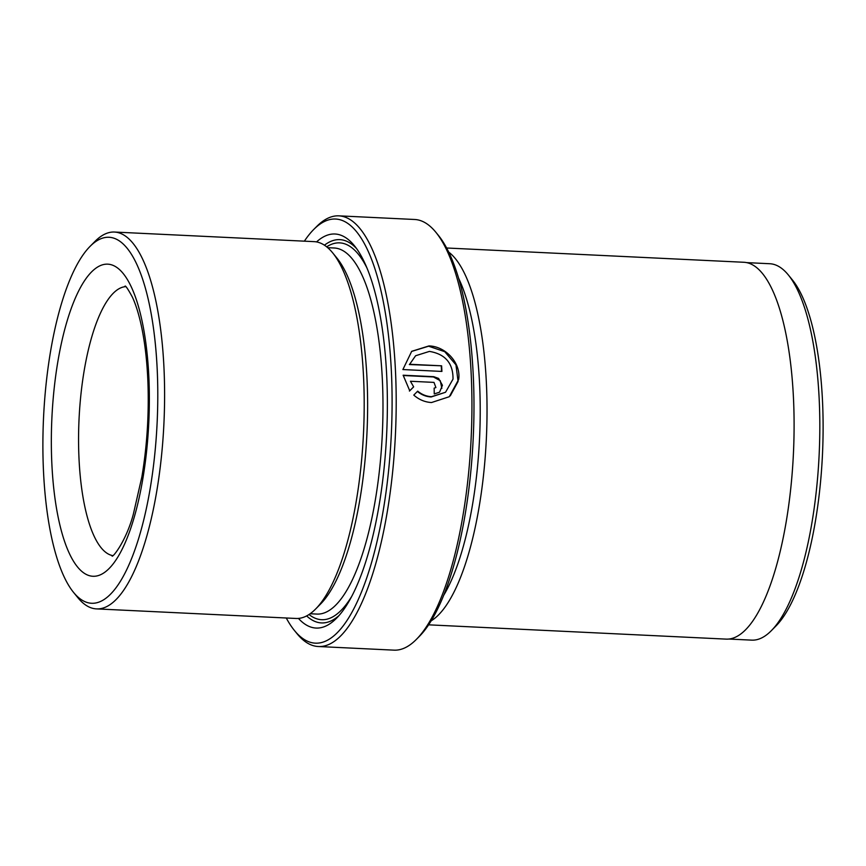 <?xml version="1.0" encoding="UTF-8"?>
<svg xmlns="http://www.w3.org/2000/svg" width="866" height="866" viewBox="0 0 866 866"><rect width="100%" height="100%" fill="white"/><g stroke="black" fill="none" stroke-linecap="round" stroke-linejoin="round"><path stroke-width="1.3" d="M417.358 391.432C421.461 394.82 426.061 396.671 431.149 396.964L445.319 392.341L431.485 396.693C426.397 396.401 421.807 394.55 417.693 391.151L413.775 395.091C418.971 399.659 424.892 402.149 431.517 402.538L449.27 396.725L458.688 379.384C461.123 362.919 445.492 346.227 428.941 345.935L411.696 351.325L402.885 369.555L441.92 371.427A215.58 66.866 -87.3 0 0 441.606 365.809L409.672 364.272L415.593 355.753L429.428 351.401C445.34 354.075 453.199 363.309 453.015 379.113L445.654 392.071M411.556 351.444L428.605 346.205L444.756 351.693L455.96 364.846L458.082 381.462L450.298 395.805M286.267 617.999A212.343 65.859 -87.3 0 0 294.44 630.502A212.343 65.859 -87.3 0 0 363.211 587.613A212.343 65.859 -87.3 0 0 391.627 377.035A212.343 65.859 -87.3 0 0 313.698 229.501A212.343 65.859 -87.3 0 0 304.367 241.17M313.698 229.501L316.588 226.589A215.58 66.866 92.7 0 1 338.942 215.851A215.58 66.866 92.7 0 1 395.708 376.364A215.58 66.866 92.7 0 1 318.255 646.512A215.58 66.866 92.7 0 1 297.027 633.685L294.44 630.502M435.901 232.315L438.499 235.498A212.343 65.859 92.7 0 1 473.507 380.964A212.343 65.859 92.7 0 1 419.241 636.499L416.351 639.411A215.58 66.866 -87.3 0 0 471.45 380.001A215.58 66.866 -87.3 0 0 435.901 232.315A215.58 66.866 -87.3 0 0 414.684 219.488L338.942 215.851M318.255 646.512L393.998 650.149A215.58 66.866 -87.3 0 0 416.351 639.411M728.707 639.032L751.71 640.136A188.42 58.433 -87.3 0 0 771.249 630.751A188.42 58.433 -87.3 0 0 819.398 404.021A188.42 58.433 -87.3 0 0 788.331 274.944A188.42 58.433 -87.3 0 0 769.787 263.729L746.784 262.625M43.3 466.817A183.246 56.831 -87.3 0 0 73.513 592.344A183.246 56.831 -87.3 0 0 132.855 555.333A183.246 56.831 -87.3 0 0 157.385 373.625A183.246 56.831 -87.3 0 0 90.129 246.312A183.246 56.831 -87.3 0 0 43.3 466.817M90.129 246.312L94.946 241.441A188.636 58.509 92.7 0 1 114.507 232.045A188.636 58.509 92.7 0 1 164.172 372.499A188.636 58.509 92.7 0 1 96.407 608.885A188.636 58.509 92.7 0 1 77.843 597.659L73.513 592.344M788.331 274.944L792.487 280.043A183.246 56.831 92.7 0 1 822.7 405.569A183.246 56.831 92.7 0 1 775.871 626.075L771.249 630.751M96.407 608.885L296.01 618.465A188.636 58.509 -87.3 0 0 315.57 609.069A188.636 58.509 -87.3 0 0 363.774 382.079A188.636 58.509 -87.3 0 0 332.674 252.861A188.636 58.509 -87.3 0 0 314.098 241.636L114.507 232.045M315.57 609.069L320.388 604.208A183.246 56.831 -87.3 0 0 367.216 383.703A183.246 56.831 -87.3 0 0 337.004 258.165L332.674 252.861M298.445 618.421A197.253 61.183 -87.3 0 0 336.517 618.237A197.253 61.183 -87.3 0 0 386.929 380.878A197.253 61.183 -87.3 0 0 354.41 245.738A197.253 61.183 -87.3 0 0 316.534 241.917M356.565 248.564A191.862 59.505 -87.3 0 0 324.447 245.197M434.245 393.922L439.56 392.19L442.439 385.294L438.597 378.42L433.779 376.688L403.145 375.216L409.759 390.793L413.656 386.875L410.441 381.257L433.985 382.393L435.901 387.557L434.147 388.13A215.58 66.866 92.7 0 1 434.245 393.922M443.457 595.721A183.246 56.831 -87.3 0 0 479.807 389.105A183.246 56.831 -87.3 0 0 458.688 278.408M431.084 620.89A188.636 58.509 -87.3 0 0 486.605 387.979A188.636 58.509 -87.3 0 0 448.794 252.168M428.573 624.83L725.903 639.108A188.636 58.509 -87.3 0 0 793.667 402.733A188.636 58.509 -87.3 0 0 744.002 262.279L446.672 248.001M306.64 615.91A191.862 59.505 -87.3 0 0 338.931 615.639M403.188 375.508L433.444 376.959L440.285 380.715L441.855 388.347M413.656 386.875L410.441 381.257M413.32 387.156L409.423 391.075M415.593 355.753L409.672 364.272M409.337 364.554L441.606 365.809M441.27 366.08A215.58 66.866 92.7 0 1 441.563 371.417M148.995 380.477A156.291 48.474 92.7 0 1 106.139 571.214A156.291 48.474 92.7 0 1 51.689 459.965A156.291 48.474 92.7 0 1 94.535 269.229A156.291 48.474 92.7 0 1 148.995 380.477M125.732 286.635A134.739 41.785 -87.3 0 0 78.871 455.462A134.739 41.785 -87.3 0 0 112.818 555.626M310.136 613.745L316.74 614.07A183.246 56.831 -87.3 0 0 382.566 384.439A183.246 56.831 -87.3 0 0 334.319 248.001L327.716 247.687M367.173 268.428A188.636 58.509 -87.3 0 0 326.677 246.821M309.021 614.514A188.636 58.509 -87.3 0 0 351.401 596.89M125.061 286.072C125.754 285.737 128.179 289.396 132.336 297.038C135.843 304.475 138.95 314.553 141.667 327.283C145.012 343.369 147.101 361.707 147.924 382.285C149.06 414.522 147.047 446.033 141.883 476.83L133.364 514.112C126.306 540.73 113.002 557.336 112.093 556.124"/></g></svg>
